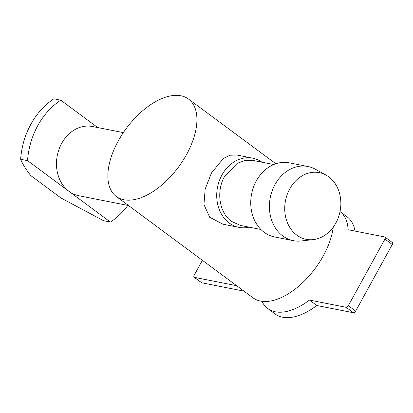 <?xml version="1.0" encoding="UTF-8"?>
<svg xmlns="http://www.w3.org/2000/svg" width="413" height="413" viewBox="0 0 413 413"><rect width="100%" height="100%" fill="white"/><g stroke="black" fill="none" stroke-linecap="round" stroke-linejoin="round"><path stroke-width="0.62" d="M123.823 199.737A60.639 32.477 126.5 0 1 116.285 196.474A60.639 32.477 126.5 0 1 122.026 134.617A60.639 32.477 126.5 0 1 180.971 95.785A60.639 32.477 126.5 0 1 188.504 99.048A60.639 32.477 126.5 0 1 182.763 160.91A60.639 32.477 126.5 0 1 123.823 199.737M116.285 196.474L253.004 297.819A60.639 32.477 -53.5 0 0 260.541 301.082A60.639 32.477 -53.5 0 0 305.217 280.143A60.639 32.477 -53.5 0 0 333.26 227.14M249.189 227.176A35.265 28.864 -78.8 0 1 239.013 227.367A35.265 28.864 -78.8 0 1 221.92 175.035A35.265 28.864 -78.8 0 1 252.684 158.174A35.265 28.864 -78.8 0 1 262.023 162.216M239.013 227.367L223.108 224.228L209.716 217.305L203.955 204.6L205.168 189.009L211.477 172.97L223.335 158.484L229.891 155.236L236.778 155.03L252.684 158.174M123.337 132.625L92.44 126.517A35.265 28.864 101.2 0 0 61.682 143.383A35.265 28.864 101.2 0 0 68.986 191.348A35.265 28.864 101.2 0 0 78.769 195.716L128.52 205.545M260.913 229.494L240.65 225.493L231.466 221.389C219.251 212.876 215.953 191.317 224.605 176.361L237.341 163.243L245.337 160.43L253.479 160.533L273.747 164.534M97.742 127.565L60.783 100.173A70.535 57.732 101.2 0 0 37.753 125.65A70.535 57.732 101.2 0 0 27.547 160.631L20.65 159.268C22.601 164.059 25.957 169.485 30.712 175.546L61.016 198.013L103.529 220.702L110.426 222.065A70.535 57.732 101.2 0 0 127.818 205.406M60.783 100.173L53.886 98.81A70.535 57.732 101.2 0 0 30.856 124.287A70.535 57.732 101.2 0 0 20.65 159.268M307.938 166.516L289.276 162.83A37.784 30.929 101.2 0 0 253.479 187.187A37.784 30.929 101.2 0 0 264.15 232.292A37.784 30.929 101.2 0 0 274.63 236.974L293.292 240.66A37.784 30.929 -78.8 0 1 282.807 235.978A37.784 30.929 -78.8 0 1 272.141 190.873A37.784 30.929 -78.8 0 1 307.938 166.516A37.784 30.929 -78.8 0 1 315.325 169.211L326.012 175.081A33.98 27.81 -78.8 0 1 328.794 176.867A33.98 27.81 -78.8 0 1 339.641 213.309A33.98 27.81 -78.8 0 1 313.266 239.612A33.98 27.81 -78.8 0 1 296.771 235.116A33.98 27.81 -78.8 0 1 288.842 190.63A33.98 27.81 -78.8 0 1 326.012 175.081M27.547 160.631L110.426 222.065M313.266 239.612L301.149 240.975A37.784 30.929 -78.8 0 1 293.292 240.66M261.976 301.314A60.458 32.379 -53.5 0 0 267.758 308.532A60.458 32.379 -53.5 0 0 275.275 311.784A60.458 32.379 -53.5 0 0 309.461 300.07L346.094 307.308L353.42 312.739L316.786 305.501L309.461 300.07M267.758 308.532L275.084 313.963A60.458 32.379 -53.5 0 0 282.595 317.215A60.458 32.379 -53.5 0 0 316.786 305.501M202.391 260.298L194.172 275.249A2.158 1.156 126.5 0 0 194.1 277.221L201.425 282.652A2.158 1.156 -53.5 0 0 201.694 282.766L194.368 277.34A2.158 1.156 126.5 0 1 194.1 277.221M194.368 277.34L236.639 285.688M348.329 305.697L384.957 239.07L392.283 244.501L355.65 311.128L348.329 305.697A2.158 1.156 126.5 0 1 346.094 307.308M355.015 231.104A60.458 32.379 -53.5 0 0 347.09 216.825L340.028 211.59A60.458 32.379 -53.5 0 1 348.123 229.742L384.756 236.979A2.158 1.156 126.5 0 1 385.024 237.093A2.158 1.156 126.5 0 1 384.957 239.07M243.964 291.119L201.694 282.766M392.283 244.501A2.158 1.156 -53.5 0 0 392.35 242.524L385.024 237.093M353.42 312.739A2.158 1.156 -53.5 0 0 355.65 311.128M188.504 99.048L275.807 163.76"/></g></svg>
